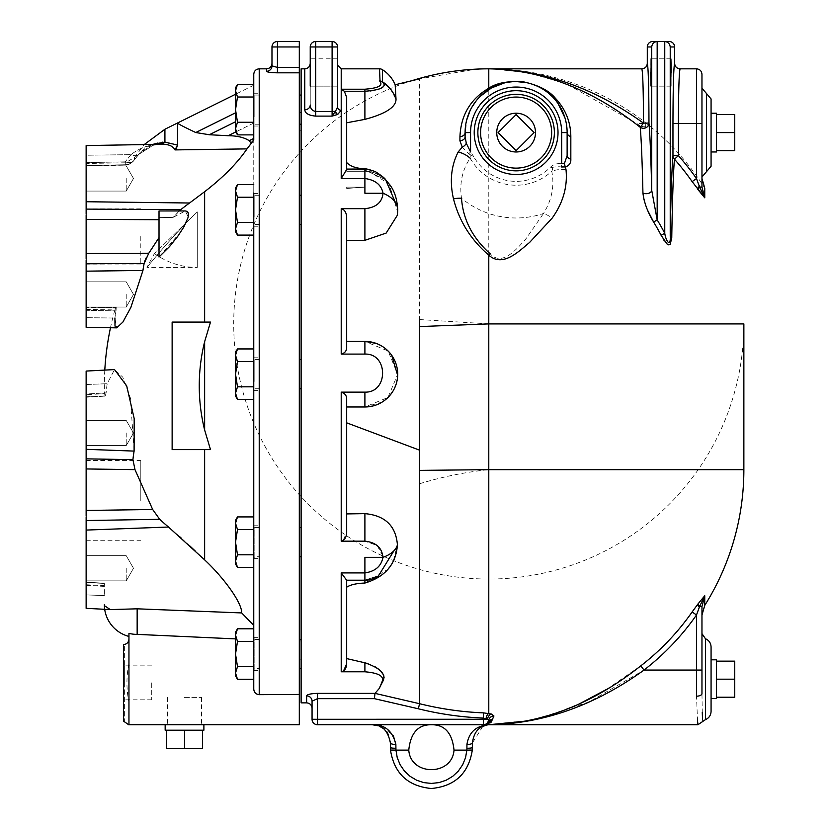 <?xml version="1.0" encoding="UTF-8"?>
<svg xmlns="http://www.w3.org/2000/svg" width="830" height="830" viewBox="0 0 830 830"><rect width="100%" height="100%" fill="white"/><g stroke="black" fill="none" stroke-linecap="round" stroke-linejoin="round"><path stroke-width="0.62" stroke-dasharray="4.15 3.11" d="M126.222 294.422L126.222 307.027L126.222 294.422M86.133 294.422L86.133 307.027L86.133 294.422M86.133 165.492L125.185 164.755C125.392 162.141 125.392 162.141 125.185 164.755C125.392 162.141 125.392 162.141 125.185 164.755A10.935 10.634 -176.1 0 0 134.429 159.536A10.935 10.634 -176.1 0 1 125.185 164.755L86.133 165.492L86.133 163.479L86.133 165.492L125.206 165.046L125.185 161.85A10.935 6.868 34.7 0 0 133.983 160.335A10.935 6.868 34.7 0 1 125.185 161.85L86.133 162.597L86.133 165.492M175.182 149.888L175.006 149.908C172.827 145.779 167.909 143.912 160.263 144.296L157.659 144.399A10.935 7.968 85.3 0 0 158.343 144.389A10.935 7.968 85.3 0 0 158.354 144.379L152.969 145.364L138.797 154.37L133.993 160.315L138.797 154.37A10.935 6.35 -137 0 1 130.984 154.66L125.185 161.85L130.984 154.66L86.133 155.22L86.133 162.597L86.133 145.582L86.133 155.22L130.984 154.66C139.004 148.383 147.896 144.96 157.659 144.399C147.896 144.96 139.004 148.383 130.984 154.66A10.935 6.35 43 0 0 138.797 154.38A10.935 6.35 43 0 0 139.461 153.374L134.429 159.536C134.605 156.725 134.605 156.725 134.429 159.536C134.605 156.725 134.605 156.725 134.429 159.536A10.935 6.868 34.7 0 1 134.004 160.315A10.935 6.868 34.7 0 1 133.983 160.335A10.935 6.868 34.7 0 0 134.004 160.315A10.935 6.868 34.7 0 0 134.429 159.536L139.461 153.374C146.443 146.267 154.173 142.532 162.659 142.148L177.516 145.094L177.527 122.996C177.475 123.566 183.544 126.741 195.745 132.53L209.295 134.74L228.146 135.715L253.762 123.027L253.762 85.231L253.762 134.885L253.762 84.39L253.762 134.885L253.762 84.39L237.494 84.39L235.533 90.709L237.494 97.017L235.533 109.643L237.494 122.269L235.533 128.577L235.533 90.709L235.533 128.577L237.494 134.885L235.533 128.577L235.533 131.503L235.533 128.577L237.494 122.259L235.533 109.643L237.494 97.017L235.533 90.709L237.494 84.39L235.533 90.709L235.533 87.773L235.533 128.577L237.494 122.269L235.533 109.643L237.494 97.017L235.533 90.709L235.533 87.773M86.133 213.87L86.133 145.582M86.133 259.022L86.133 259.935M86.133 307.287L86.133 214.804M86.133 327.311L86.133 310.296L116.003 310.877A270.445 191.211 -178.6 0 0 114.924 318.035A270.445 191.211 -178.6 0 1 116.003 310.877L116.252 307.681L116.003 310.877L86.133 310.296M86.133 178.471L86.133 191.076L86.133 178.471M126.222 178.471L126.222 191.076L126.222 178.471M140.799 236.446L140.799 264.044L140.799 236.446M115.007 326.128L116.698 327.85L122.882 322.082L130.87 307.422L142.947 270.466A238.864 168.884 -1.4 0 1 144.14 263.473L144.161 263.369M144.939 260.755L145.209 260.06M146.246 257.725L159.018 237.608L159.018 257.02L181.376 231.051L188.182 216.9L185.266 210.945L173.117 217.387L180.816 209.627A270.445 191.211 -178.6 0 1 189.551 203.008L204.637 191.709L204.637 322.082L172.132 322.082L172.132 449.621L204.637 449.621L172.132 449.621L172.132 322.082L204.637 322.082M159.018 219.701L159.018 237.608L159.018 219.701L86.133 219.39M179.249 210.945L173.117 217.387L159.018 217.626L159.018 210.945L159.018 217.626L173.117 217.387L185.266 210.945L159.018 210.945L159.018 237.608M152.347 144.43L139.461 153.374A10.935 6.35 -137 0 1 138.797 154.38L152.751 145.426L158.354 144.379A10.935 7.968 -94.7 0 1 158.343 144.389A10.935 7.968 -94.7 0 1 157.659 144.399L144.233 144.565L134.553 157.43L125.34 162.794L86.133 163.479M175.006 149.908L247.018 148.892L250.951 142.999L249.218 140.685L253.762 138.434L253.762 123.027L235.782 131.929M299.308 46.968L277.438 46.968L277.438 41.5L299.308 41.5L299.308 724.735L128.951 724.735L128.951 633.332A29.714 29.714 90 0 0 137.157 634.379L137.157 608.815L241.696 612.934C242.038 602.756 223.695 577.659 204.637 559.866L195.216 550.964M190.029 546.13L181.345 538.182M179.384 536.429L168.511 527.029A278.496 196.658 -4.2 0 1 159.692 519.3L152.679 509.506L134.989 469.635L132.935 459.644A244.082 172.36 -175.8 0 1 134.107 451.095L130.435 398.047L122.788 377.194L114.519 369.589L107.195 383.719A278.496 196.658 -4.2 0 0 106.126 392.881L105.296 395.879C104.196 392.995 104.196 392.995 105.296 395.879C104.196 392.995 104.196 392.995 105.296 395.879L106.126 392.881A278.496 196.658 -4.2 0 1 106.894 385.846A278.496 196.658 -4.2 0 1 107.195 383.719L114.519 369.589L86.133 371.072L86.133 449.321L134.107 451.095M132.925 459.82L86.133 458.855L86.133 449.321M86.133 309.424L114.893 309.922A278.756 278.756 0 0 0 110.483 327.736L116.698 327.85L114.924 318.035L86.133 317.683L114.924 318.035M115.993 307.971C114.54 310.565 114.54 310.565 115.993 307.971C114.54 310.565 114.54 310.565 115.993 307.971L86.133 307.401L115.993 307.971M86.133 463.524L86.133 458.855M134.989 469.635L86.133 468.95L86.133 516.789M86.133 394.032L86.133 384.498L86.133 394.032L106.126 392.881L86.133 394.032L86.133 397.228L86.133 394.675L86.133 396.968L105.296 395.879L86.133 396.968M86.133 396.792L105.483 396.118L86.133 397.228M86.133 515.876L86.133 468.95M86.133 582.38L86.133 464.458M104.684 609.293A32.795 32.795 0 0 1 104.373 605.62L110.276 609.593L86.133 608.328L86.133 585.368L104.362 586.416L104.362 595.577L104.362 586.416L86.133 585.368M86.133 432.99L86.133 445.596L86.133 432.99M86.133 568.27L86.133 555.664L86.133 568.27M126.222 432.99L126.222 445.596L126.222 432.99M126.222 568.27L126.222 580.875L126.222 568.27M140.799 500.635L140.799 460.546L140.799 500.635M299.308 694.43L259.219 694.668C255.879 694.326 254.053 692.459 253.762 689.087L253.762 548.941L253.762 567.419L253.762 554.793L237.494 554.793L235.533 561.111L235.533 542.177L237.494 529.55L235.533 523.242L237.494 516.924L253.762 516.924L253.762 567.419L253.762 375.191L253.762 399.438L237.494 399.438L235.533 393.119L237.494 386.811L235.533 374.185L237.494 361.569L235.533 355.25L237.494 348.942L253.762 348.942L253.762 399.438L253.762 184.602L253.762 235.098L253.762 202.613L253.762 235.098L237.494 235.098L235.533 228.779L235.533 209.855L237.494 222.471L235.533 228.779L237.494 235.098L235.533 228.779L235.533 231.715L235.533 228.779L237.494 222.471L235.533 209.845L235.533 190.91L237.494 197.229L235.533 209.855L235.533 228.779L237.494 222.471L235.533 209.855L237.494 197.229L235.533 190.91L235.533 231.715L237.494 235.098M210.498 449.621L204.637 449.621L210.498 449.621L204.637 430.013A183.866 183.866 0 0 1 204.637 341.69L210.498 322.082L172.132 322.082L172.132 449.621L210.498 449.621M253.762 193.037L253.762 202.613L253.762 197.229L237.494 197.229L253.762 197.229L253.762 222.471L253.762 89.484M253.762 679.282L253.762 673.991L253.762 679.282L253.762 678.255L253.762 679.282L237.494 679.282L235.533 672.974L237.494 666.666L235.533 654.04L237.494 641.414L235.533 635.106L237.494 641.414L253.762 641.414L237.494 641.414L235.533 654.04L235.533 632.18L235.533 635.106L237.494 628.798L235.533 635.106L235.533 672.974L237.494 679.282L235.533 672.974L235.533 675.9L235.533 672.974L237.494 666.666L235.533 654.04L237.494 666.666L253.762 666.666L237.494 666.666L235.533 672.974L235.533 654.04L237.494 641.414L235.533 635.106L237.494 628.798L253.762 628.798L253.762 666.666L253.762 140.062M237.494 348.942L235.533 352.325L235.533 393.119L237.494 386.811L235.533 374.185L237.494 361.569L235.533 355.25L237.494 361.569L253.762 361.569L253.762 375.191L253.762 361.102L237.494 361.569L235.533 374.185L235.533 355.25L237.494 348.942L235.533 355.25L235.533 352.325L235.533 374.185L237.494 386.811L253.762 386.811L253.762 399.438L253.762 386.811L237.494 386.811L235.533 393.119L237.494 399.438L235.533 393.119L235.533 396.055L235.533 374.185L235.533 396.055L237.494 399.438M237.494 97.017L253.762 97.017L237.494 97.017L253.762 97.017L253.762 122.269L237.494 122.269M253.762 134.885L237.494 134.885L235.533 128.577L235.533 131.503L237.494 134.885M253.762 222.471L237.494 222.471M237.494 184.602L235.533 187.985L235.533 190.91L237.494 184.602L235.533 190.91L235.533 187.985L235.533 209.855L237.494 197.229L235.533 190.91L237.494 184.602L253.762 184.602M237.494 516.924L235.533 520.306L235.533 542.177L237.494 529.55L235.533 523.242L237.494 529.55L253.762 529.55L237.494 529.55L235.533 542.177L235.533 520.306L235.533 523.242L237.494 516.924L235.533 523.242L235.533 561.111L237.494 567.419L235.533 561.111L235.533 564.037L235.533 561.111L237.494 554.793L235.533 542.177L237.494 554.793L235.533 542.177L235.533 564.037L237.494 567.419L235.533 561.111L237.494 554.793L253.762 554.793L253.762 558.216M253.762 567.419L237.494 567.419M253.762 197.229L237.494 197.229M253.762 386.811L237.494 386.811M253.762 361.569L237.494 361.569M253.762 554.793L237.494 554.793M253.762 529.55L237.494 529.55M237.494 628.798L235.533 632.18L235.533 675.9L237.494 679.282M253.762 666.666L237.494 666.666M253.762 641.414L237.494 641.414M137.157 634.379L235.533 638.903M299.308 102.349L299.308 124.22L299.308 102.349M299.308 202.562L299.308 224.422L299.308 202.562M299.308 366.901L299.308 388.762L299.308 366.901M299.308 527.6L299.308 556.743L299.308 527.6L299.308 556.743L299.308 527.6L301.124 527.6L301.124 556.743L301.124 527.6M299.308 639.463L299.308 668.617L299.308 639.463L299.308 668.617L299.308 639.463L301.124 639.463L301.124 668.617L301.124 639.463M299.308 385.846L299.308 659.145L299.308 385.846M301.124 102.349L301.124 124.22L301.124 102.349M301.124 202.562L301.124 224.422L301.124 202.562M301.124 366.901L301.124 388.762L301.124 366.901M184.519 724.735L203.89 724.735L184.519 724.735M124.396 721.083L123.483 721.083L123.483 644.568L124.396 644.568L124.396 721.083L124.396 644.568M128.951 702.263L128.951 724.735L128.951 702.263C126.274 689.305 126.274 676.346 128.951 663.398M124.396 682.831L124.396 665.857L124.396 682.831M151.724 682.831L151.724 699.804L151.724 682.831M184.519 697.408L201.493 697.408L184.519 697.408M203.89 730.192L165.16 730.192M184.519 730.192L202.562 730.192L166.488 730.192L184.519 730.192L184.519 748.421L166.488 748.421M202.562 748.421L184.519 748.421M299.308 72.822L277.438 72.822C270.788 72.677 267.146 72.169 266.513 71.287L266.513 68.828M104.373 605.62L104.362 604.665M177.527 145.084L177.485 145.914M177.444 146.215L176.707 148.529M160.263 144.296A10.935 7.958 -90.9 0 0 164.921 142.086L164.921 129.241M266.513 71.287A5.468 5.426 180 0 0 271.981 65.861L277.438 67.427L299.308 67.427M86.133 582.432L104.362 583.469L86.133 582.432M104.362 583.469L104.362 585.679L104.362 583.469M86.133 510.45L152.679 509.506M301.124 702.865L301.124 68.828M337.571 58.806L310.233 58.806L310.233 86.133L310.233 58.806L310.233 86.133L310.233 58.806L337.571 58.806L337.571 107.101A3.642 3.164 180 0 0 341.213 110.266L341.213 89.215L344.346 91.258L346.681 97.38L346.681 171.291L346.681 169.071L341.213 178.523L341.213 110.266L337.727 114.426L332.104 116.117L315.701 116.117C308.739 115.474 305.098 113.357 304.776 109.768L304.776 68.828M382.101 402.114L364.899 406.98L346.681 406.98L364.899 406.98L387.983 397.477L397.695 374.288L388.129 351.038L364.899 341.389L346.681 341.389L346.681 217.325L346.681 240.472L364.899 240.327L364.899 208.672C376.042 207.552 382.091 202.416 383.045 193.255L364.899 193.255L364.899 168.76L389.146 184.021L397.56 211.629L389.146 184.021L386.977 181.324C385.462 178.979 375.596 170.814 364.899 171.291L364.899 169.061L364.899 171.291C380.711 171.395 387.558 182.403 389.146 184.021M364.899 208.672L341.213 208.672C344.523 209.513 346.349 212.397 346.681 217.325L346.681 347.998C346.556 351.028 344.73 353.061 341.213 354.088L341.213 208.672M382.869 555.944L377.121 545.507L364.899 541.17L341.213 541.17L341.213 392.134L364.899 392.134C388.482 392.953 388.482 353.227 364.899 354.088L341.213 354.088M343.527 670.972L341.213 671.792L341.213 572.918L364.899 572.918C375.264 571.393 381.281 566.205 382.941 557.345L364.899 557.345L364.899 583.054L388.035 569.183M341.213 671.792L364.899 671.792C378.304 672.902 384.093 676.077 382.236 681.306M701.962 74.295L701.962 187.051L699.607 187.051A5.468 2.158 141.7 0 0 698.238 189.925L692.137 181.604A248.191 248.191 0 0 0 674.448 159.194A5.468 5.198 -175.1 0 1 672.964 155.667L678.421 155.667A253.503 253.503 0 0 1 696.495 178.554L704.753 197.82L704.753 188.171A255.069 255.069 0 0 0 488.787 68.828L474.781 69.357L419.555 78.85L419.555 703.705L374.984 693.424L379.455 688.246L383.284 680.548M306.612 702.865L306.612 695.862C307.204 694.42 310.835 693.59 317.506 693.372L375.004 693.372M337.364 114.582A3.642 1.982 -113.2 0 1 335.258 111.469L337.571 107.101M304.776 109.768A5.468 4.762 180 0 0 310.233 105.005C310.399 108.657 312.225 110.815 315.701 111.469L332.104 111.469L332.104 116.117L335.258 111.469L332.104 111.469L332.104 46.968L337.571 46.968A5.468 5.468 0 0 0 332.104 41.5L315.701 41.5L315.701 46.968L310.233 46.968A5.468 5.468 0 0 1 315.701 41.5M341.213 68.828L341.213 89.215L364.899 89.215C378.003 88.167 383.055 85.656 380.057 81.662L379.507 68.828M310.233 46.968L310.233 105.005L310.233 63.36L310.233 86.133L337.571 86.133L310.233 86.133M418.362 708.789L419.555 703.705C440.73 708.872 462.04 711.922 483.475 712.856L491.516 714.049A5.447 4.026 108.5 0 0 487.459 719.268L483.34 718.054C461.407 717.099 439.755 714.008 418.362 708.789L374.392 698.663L317.506 698.663L312.059 701.184A5.447 5.322 0 0 0 306.612 695.862M491.516 714.049L493.943 715.989L491.858 720.637A5.447 5.302 -142 0 0 487.635 722.639A5.447 5.447 0 0 1 483.34 724.735L483.475 712.856M312.059 708.312L312.059 701.184M312.059 719.288L317.506 719.268L317.506 724.735A5.447 5.447 0 0 1 312.059 719.288A5.447 5.447 0 0 0 317.506 724.735L483.34 724.735A5.447 5.447 0 0 0 487.635 722.639A5.447 5.447 0 0 1 483.34 724.735A5.447 5.447 0 0 0 488.704 720.264A5.447 5.25 10.4 0 1 493.943 715.989M488.787 68.828L488.787 713.375A5.447 2.687 100.1 0 0 486.069 718.583M606.512 689.419L640.77 665.868A248.191 248.191 0 0 0 692.137 611.959L704.753 595.733L704.753 605.392M488.787 724.735L531.252 720.139M552.822 714.288L580.108 703.477M692.137 611.959L696.495 615.009L699.607 606.512L701.962 606.512L704.753 595.733L699.607 606.512A5.468 2.158 -141.7 0 1 698.238 603.638M701.962 606.512L701.962 670.069L696.495 670.069L696.495 615.009A253.503 253.503 0 0 1 644.028 670.069L640.77 665.868M697.563 721.011L696.495 696.183L696.495 670.069L644.028 670.069L589.321 701.807L532.154 720.471M696.495 696.183A5.468 2.615 180 0 0 701.962 693.579L702.263 712.264M702.491 718.116L702.688 721.996M701.962 693.579L701.962 633.632L701.962 693.579M491.858 720.637L491.671 721.747A5.447 5.364 148.3 0 0 487.542 723.781L486.774 724.652M491.671 721.747L491.651 722.017C487.376 725.638 487.376 725.638 491.651 722.017A5.447 5.354 -140.2 0 0 487.521 723.916M379.279 726.167L372.182 724.735L483.34 724.735A5.447 5.447 0 0 0 488.704 720.264L487.459 719.268L317.506 719.268L317.506 693.372M379.455 688.236L379.673 687.354M383.294 680.517L384.114 677.861M383.73 675.599L378.822 669.322M375.316 666.926L368.126 663.72M364.899 671.792L364.899 662.797L346.681 658.595L346.681 663.876L346.681 587.215C351.806 584.476 357.886 583.085 364.899 583.054M389.322 567.481L393.119 561.184M393.462 560.489L397.414 544.822C395.889 525.867 385.047 515.471 364.899 513.635L346.681 513.915L346.681 444.984M346.681 422.833L346.681 513.915M364.899 240.327L386.178 233.074L397.197 215.499L397.56 211.629L397.197 215.499A32.795 32.795 0 0 0 397.695 209.845A32.795 19.92 0 0 0 397.695 209.845A32.795 19.92 0 0 0 395.422 202.572A32.795 19.92 0 0 0 391.77 198.432A32.795 19.92 0 0 0 383.045 193.255C381.375 184.872 375.326 179.954 364.899 178.523L341.213 178.523M346.681 162.545C350.436 166.436 356.516 168.511 364.899 168.76M346.681 122.788L364.899 119.375C385.566 113.845 395.941 107.163 396.024 99.32L395.163 84.764M367.887 169.268L383.937 177.962M387.558 181.905L388.917 183.7M346.681 341.389L364.899 341.389L346.681 341.389L346.681 347.998M376.218 343.413L383.481 347.168M385.577 348.735L391.656 355.23M397.674 375.378L397.259 379.466M396.512 382.91L393.046 391.023M390.183 395.07L385.587 399.635M485.011 725.617L483.34 725.679A5.447 5.26 180 0 0 487.542 723.781M485.82 725.285A5.447 5.447 0 0 0 486.556 724.829M341.213 572.918L346.681 580.253L346.681 663.876M346.681 580.253L346.681 587.215M380.057 81.662A5.468 4.887 125.7 0 1 383.087 82.357L384.404 85.303M382.423 69.678L382.391 81.734L383.087 82.357C389.291 86.579 393.607 92.234 396.024 99.32M382.391 81.734A5.468 5.26 -0.2 0 0 379.559 80.967M390.204 88.654L395.993 99.164M370.439 90.968L344.346 91.258M397.695 209.751L397.695 209.855A32.795 19.92 180 0 1 397.56 211.629A32.795 19.92 0 0 0 397.695 209.855C396.916 193.971 391.594 187.456 390.069 185.132L385.628 179.747L364.899 170.026L346.681 170.026L346.681 171.291L346.681 169.071L346.681 170.026L364.899 170.026L385.628 179.747L395.422 202.572M382.941 557.345A32.795 17.741 180 0 0 393.98 550.736A32.795 17.741 180 0 0 397.062 546.005A32.795 17.741 180 0 0 397.414 544.822M364.899 392.134L364.899 406.98A32.795 32.795 0 0 0 397.695 374.185A32.795 32.795 0 0 0 364.899 341.389L364.899 354.088M346.681 97.38L346.681 169.548L364.899 169.071C365.179 168.438 368.676 169.299 375.388 171.654C381.634 175.701 385.047 178.398 385.628 179.747M346.681 580.388L364.899 580.388C371.02 579.828 375.627 578.24 378.729 575.595L364.899 580.139L378.532 575.73C376.135 577.888 371.591 579.267 364.899 579.89C371.591 579.267 376.135 577.888 378.532 575.73M341.213 392.134C344.585 393.026 346.401 395.215 346.681 398.711L346.681 406.98L364.899 406.98A32.795 32.795 0 0 0 397.695 374.185A32.795 32.795 0 0 0 364.899 341.389M346.681 398.711L346.681 532.57L342.956 540.631M342.614 540.828L341.213 541.17M482.78 726.499L472.395 742.954A5.468 1.515 0 0 1 466.927 744.469C468.67 733.969 474.148 727.702 483.34 725.679L483.34 724.735L372.182 724.735M472.395 742.954L472.395 747.508A5.468 0.757 0 0 1 466.927 748.266L466.927 744.469M472.395 747.508L472.312 750.061L466.854 750.113L466.927 748.266M390.401 747.508L390.484 750.061L395.941 750.113L397.238 757.645L400.112 764.721L404.428 771.029L409.999 776.258L416.556 780.179L423.798 782.607L431.393 783.427L438.997 782.607L446.239 780.179L452.796 776.258L458.368 771.029L462.684 764.721L465.557 757.645L466.854 750.113L454.02 750.113C452.226 776.154 410.57 776.154 408.775 750.113L395.941 750.113L395.869 748.266A5.468 0.757 180 0 1 390.401 747.508L390.401 742.954A5.468 1.515 180 0 0 395.869 744.469L395.869 748.266M381.406 726.292L393.306 735.546M390.401 742.954L388.43 734.716M387.039 732.402L383.138 728.398M711.071 659.809L711.071 698.559L711.071 659.809M716.529 659.809L716.529 698.559M716.529 679.179L716.529 697.221L716.529 679.179L734.758 679.179L734.758 697.221M734.758 661.147L734.758 679.179M462.248 147.118L468.732 153.82L473.764 156.735L470.569 151.931L468.732 153.82M465.101 136.784L466.595 120.371M470.112 110.546L471.741 107.433M476.368 100.617L480.217 96.353M504.339 82.959L508.666 82.129M512.349 81.724L516.353 81.579M526.282 82.606L531.636 84.006M535.858 85.563L541.056 88.105M552.251 96.591L557.905 103.335M564.95 117.829L567.129 132.593L567.129 155.625M470.143 158.188A52.612 52.612 0 0 0 551.774 171.291C554.648 185.806 551.898 199.864 543.515 213.476A85.397 85.397 0 0 1 461.501 198.246C459.384 183.274 462.258 169.922 470.143 158.188C469.863 155.386 471.067 154.899 473.764 156.735A48.752 48.752 0 0 0 549.626 168.013C552.863 164.527 556.878 163.105 561.671 163.738L561.256 166.975C558.123 166.467 554.243 166.809 549.626 168.013C552.479 167.38 553.195 168.48 551.774 171.291A18.218 11.257 -4.4 0 1 566.019 169.756M680.092 68.828C679.085 72.137 678.525 90.356 678.421 123.483L678.421 155.667L674.448 159.194A173.231 4.814 -90 0 0 671.761 237.837L671.761 237.878M668.275 244.85L664.425 240.98M663.502 239.559L661.064 235.222A193.763 193.763 0 0 0 653.635 222.077L657.173 219.888A197.913 197.913 0 0 1 664.757 233.323L661.064 235.222M647.867 210.779L645.418 204.429M643.79 198.847L642.939 193.037A206.473 5.737 90 0 0 640.138 125.994A249.145 249.145 0 0 0 636.807 123.483L566.236 83.789L528.689 72.801L491.713 68.849M419.555 319.55L488.787 323.908L743.867 323.908A255.069 255.069 0 0 1 239.03 375.71A255.069 255.069 0 0 1 411.763 80.738M645.771 123.11L648.967 123.079A5.468 5.198 175.1 0 1 645.678 127.841L645.771 123.11L645.678 127.841M641.829 68.828C642.845 72.075 643.406 90.294 643.499 123.483L644.588 126.969L645.771 126.668M644.588 126.969L640.138 125.994M647.296 63.36C648.303 67.012 648.863 86.911 648.967 123.079A210.893 5.852 -90 0 1 651.706 190.236A5.468 3.465 178.7 0 1 648.624 193.317A5.468 3.465 178.7 0 1 642.939 193.037M650.99 85.646L651.093 58.806L650.72 72.469M670.931 59.303L670.837 86.133L671.211 72.469M674.624 46.968L670.225 46.968C669.82 43.72 668.005 41.905 664.757 41.5L664.757 233.323C666.231 242.568 670.91 247.133 670.225 235.99A176.946 4.918 90 0 1 672.964 155.667L672.964 123.483L701.962 123.483M671.761 237.837A5.468 2.718 -179.1 0 1 670.225 235.99L670.225 46.968M651.706 46.968L651.706 190.236L657.173 219.888L657.173 41.5C653.926 41.905 652.11 43.72 651.706 46.968L647.296 46.968M696.495 68.828L696.495 178.554L692.137 181.604M652.764 41.5L657.318 41.5A5.468 5.468 180 0 0 657.173 41.5M664.757 41.5A5.468 5.468 0 0 0 664.602 41.5L669.156 41.5M701.962 187.051L701.962 178.481L701.962 187.051L704.753 197.82M477.862 132.593A38.263 38.263 0 0 1 535.246 99.465A38.263 38.263 0 0 1 535.246 165.73A38.263 38.263 0 0 1 477.862 132.593M496.745 132.593A19.37 19.37 0 0 1 525.805 115.816A19.37 19.37 0 0 1 525.805 149.379A19.37 19.37 0 0 1 496.745 132.593M498.083 132.593L516.115 114.561L534.157 132.593L516.115 150.635L498.083 132.593M701.962 177.018L701.962 88.177M711.071 151.973L711.071 132.593M716.529 113.222L716.529 151.973M716.529 132.593L716.529 150.635L716.529 132.593L734.758 132.593L734.758 150.635M734.758 114.561L734.758 132.593M488.787 255.163A18.218 3.299 131.1 0 1 490.146 253.752C502.264 267.25 517.443 248.066 525.774 239.061L543.515 213.476A18.218 8.757 38.1 0 1 552.168 218.124M259.219 109.643L259.219 93.24L259.219 109.643M259.219 102.349L259.219 124.22L259.219 102.349M253.762 109.643L253.762 93.24L253.762 109.643M253.762 117.476L253.762 93.977L253.762 117.476M259.219 209.845L259.219 226.248L259.219 209.845M259.219 202.562L259.219 224.422L259.219 202.562M253.762 209.845L253.762 226.248L253.762 209.845M253.762 217.688L253.762 194.179L253.762 217.688M259.219 374.185L259.219 390.588L259.219 374.185M259.219 366.901L259.219 388.762L259.219 366.901M253.762 374.185L253.762 390.588L253.762 374.185M253.762 382.018L253.762 358.519L253.762 382.018M259.219 542.177L259.219 525.774L259.219 542.177M259.219 527.6L259.219 556.743L259.219 527.6L254.852 527.6L254.852 556.743L259.219 556.743M253.762 542.177L253.762 525.774L253.762 542.177M253.762 557.843L254.852 556.743L254.852 527.6L253.762 526.5L253.762 557.843L253.762 526.5M301.124 385.846L301.124 640.926L301.124 385.846M364.899 187.144L346.681 187.144L346.681 188.42L364.899 187.144L346.681 188.452L346.681 187.144L346.681 188.452L364.899 187.144L346.681 187.144L346.681 188.452L364.899 187.144M259.219 654.04L259.219 670.433L259.219 654.04M259.219 639.463L259.219 668.617L259.219 639.463L254.852 639.463L254.852 668.617L259.219 668.617M253.762 654.04L253.762 670.433L253.762 654.04M253.762 669.706L254.852 668.617L254.852 639.463L253.762 638.374L253.762 669.706L253.762 638.374M197.281 211.93L154.463 253.524L197.281 211.93L197.281 267.426L197.281 211.93C172.049 236.104 146.713 267.654 146.962 267.426C146.713 267.654 172.049 236.104 197.281 211.93C172.049 236.104 146.713 267.654 146.962 267.426C146.713 267.654 172.049 236.104 197.281 211.93M86.133 271.161L142.947 270.466M144.14 263.473L86.133 263.784M86.133 253.503L148.778 253.233M86.133 209.108L180.816 209.627M86.133 201.732L189.551 203.008M86.133 162.597L125.185 161.85L125.206 165.046A10.935 10.935 0 0 0 133.983 160.335A10.935 10.935 0 0 1 125.206 165.046L86.133 165.803M204.637 559.866L204.637 449.621M86.133 384.498L107.195 383.719L86.133 384.498M259.219 694.668L259.219 68.828M162.659 142.148A10.935 7.968 -94.7 0 1 158.354 144.379A10.935 7.968 85.3 0 0 158.893 144.316M235.533 121.74L209.295 134.74M235.533 112.807L195.745 132.53M277.438 72.822L277.438 46.968L271.981 46.968M204.637 430.013L204.637 341.69M86.133 594.903L104.362 595.577L86.133 594.903M159.692 519.3L86.133 520.545M86.133 530.08L168.511 527.029M335.476 111.303A3.642 2.106 64.7 0 0 337.727 114.426M315.701 116.117L315.701 46.968L332.104 46.968L332.104 41.5M419.555 483.755C442.39 476.773 465.464 472.073 488.787 469.656L743.867 469.656M699.317 607.259A5.468 1.888 -142.3 0 1 697.667 604.375M705.438 638.726L705.438 719.641M488.03 722.048A5.447 5.291 30.5 0 1 492.647 719.486M364.899 89.215L364.899 119.375M393.98 550.736L378.729 575.595M364.899 513.635L364.899 541.17M346.681 580.139L364.899 580.139L346.681 580.139M697.667 189.188A5.468 1.888 -37.7 0 1 699.317 186.304M643.499 123.483L636.807 123.483M706.517 93.562L706.517 171.634M254.852 116.926L254.852 95.066L254.852 116.926M254.852 217.138L254.852 195.268L254.852 217.138M254.852 381.478L254.852 359.608L254.852 381.478M133.495 294.422L126.222 281.816L86.133 281.816L126.222 281.816L133.495 294.422L126.222 307.027L86.133 307.027L126.222 307.027L133.495 294.422M126.222 165.876L86.133 165.876L126.222 165.876L133.495 178.471L126.222 191.076L86.133 191.076L126.222 191.076L133.495 178.471L126.222 165.876M140.799 208.859L86.133 208.859M140.799 264.044L86.133 264.044M86.133 307.1L116.252 307.681L86.133 307.1M104.798 370.097A278.756 278.756 0 0 0 104.466 393.711L86.133 394.675M126.222 420.395L86.133 420.395L126.222 420.395L133.495 432.99L126.222 445.596L86.133 445.596L126.222 445.596L133.495 432.99L126.222 420.395M126.222 555.664L86.133 555.664L126.222 555.664L133.495 568.27L126.222 580.875L86.133 580.875L126.222 580.875L133.495 568.27L126.222 555.664M86.133 540.714L140.799 540.714M86.133 460.546L140.799 460.546M299.308 124.22L301.124 124.22M299.308 95.066L301.124 95.066M299.308 224.422L301.124 224.422M299.308 195.268L301.124 195.268M299.308 388.762L301.124 388.762M299.308 359.608L301.124 359.608M299.308 556.743L301.124 556.743M151.724 665.857L124.396 665.857M151.724 699.804L124.396 699.804M167.546 697.408L167.546 724.735M201.493 697.408L201.493 724.735M158.343 144.379L160.2 144.296M253.762 85.231L235.533 94.257M86.133 582.172L104.362 583.22L86.133 582.172M86.133 584.725L104.362 585.679M301.124 112.558L299.308 112.558M301.124 659.145L299.308 659.145M346.681 171.291L364.899 171.291L346.681 171.291M346.681 579.89L364.899 579.89L346.681 579.89M670.837 58.806L651.093 58.806L670.837 58.806M670.837 86.133L651.093 86.133L670.837 86.133M253.762 126.036L259.219 126.036M253.762 93.24L259.219 93.24M259.219 124.22L254.852 124.22L253.762 125.309M259.219 95.066L254.852 95.066L253.762 93.977M253.762 226.248L259.219 226.248M253.762 193.452L259.219 193.452M259.219 224.422L254.852 224.422L253.762 225.521M259.219 195.268L254.852 195.268L253.762 194.179M253.762 390.588L259.219 390.588M253.762 357.792L259.219 357.792M259.219 359.608L254.852 359.608L253.762 358.519M259.219 388.762L254.852 388.762L253.762 389.861M253.762 558.569L259.219 558.569M253.762 525.774L259.219 525.774M301.124 130.777L299.308 130.777M301.124 640.926L299.308 640.926M253.762 670.433L259.219 670.433M253.762 637.648L259.219 637.648M154.463 253.524A72.874 72.874 0 0 0 197.281 267.426L146.962 267.426A264.179 264.179 0 0 1 154.463 253.524"/><path stroke-width="1.25" d="M86.133 165.803L86.133 162.597M86.133 145.582L160.263 144.296A10.935 7.958 89.1 0 0 164.921 142.086L164.921 129.241L144.233 144.565L86.133 145.582L86.133 213.87M86.133 214.804L86.133 259.022M86.133 259.935L86.133 327.311L110.483 327.736A278.756 278.756 0 0 0 104.798 370.097M86.133 310.296L86.133 307.505M114.924 318.035L115.007 326.128M144.161 263.369L144.939 260.755M145.209 260.06L146.246 257.725M159.018 217.626L159.018 219.701L159.018 217.626M204.637 322.082L204.637 191.709C223.042 177.516 237.162 163.251 247.018 148.892C237.162 163.251 223.042 177.516 204.637 191.709L189.551 203.008A270.445 191.211 -178.6 0 0 180.816 209.627L179.249 210.945M159.018 237.608L148.778 253.233L144.14 263.473A238.864 168.884 -1.4 0 0 142.947 270.466L130.87 307.422L122.882 322.082L116.698 327.85L86.133 327.311M159.018 210.945L159.018 257.02L169.559 246.562L177.662 236.446L183.949 226.808L187.922 217.948L188.462 214.949L188.161 212.688L187.03 211.36L185.266 210.945L159.018 210.945M195.216 550.964L190.029 546.13M181.345 538.182L179.384 536.429M86.133 449.321L134.107 451.095L134.19 418.611L126.689 385.846L114.519 369.589L86.133 371.072L86.133 468.95L134.989 469.635L152.616 509.381M132.893 460.546L132.925 459.82M86.133 464.458L86.133 463.524M86.133 468.95L86.133 515.876M86.133 397.228L86.133 396.491M86.133 394.032L86.133 396.968M86.133 585.368L86.133 582.608M86.133 516.789L86.133 608.328L110.276 609.593L137.157 608.815L137.157 634.379A29.714 29.714 90 0 1 128.951 633.332L128.951 724.735L299.308 724.735L299.308 41.5L277.438 41.5A5.468 5.468 0 0 0 271.981 46.968A5.468 5.468 0 0 1 277.438 41.5L277.438 46.968L299.308 46.968M134.107 451.095A244.082 172.36 -175.8 0 0 132.935 459.644L134.989 469.635M86.133 520.545L159.692 519.3L152.679 509.506L86.133 510.45M159.692 519.3A278.496 196.658 -4.2 0 0 168.511 527.029L204.637 559.866C223.695 577.659 242.038 602.756 241.696 612.934L253.762 625.415L253.762 628.798L237.494 628.798L235.533 635.106L235.533 632.18L237.494 628.798M253.762 140.062L253.762 74.295L253.762 84.39L237.494 84.39L235.533 90.709L237.494 97.017L235.533 109.643L237.494 122.259L253.762 122.259L253.762 138.434L249.218 140.685C244.082 137.396 237.058 135.736 228.146 135.715C237.058 135.736 244.082 137.396 249.218 140.685L250.951 142.999L253.762 140.062L247.018 148.892L175.006 149.908L177.527 145.084L164.921 142.086L152.347 144.43M160.263 144.296C167.909 143.901 172.827 145.779 175.006 149.908M237.494 235.098L235.533 231.715L235.533 228.779L237.494 235.098L253.762 235.098L253.762 348.942L237.494 348.942L235.533 355.25L237.494 361.569L235.533 374.185L237.494 386.811L235.533 393.119L235.533 352.325L237.494 348.942M237.494 399.438L235.533 396.055L235.533 393.119L237.494 399.438L253.762 399.438L253.762 516.924L237.494 516.924L235.533 523.242L235.533 520.306L237.494 516.924M299.308 67.427L277.438 67.427L277.438 72.822C270.777 72.677 267.136 72.158 266.513 71.287L266.513 68.828L259.219 68.828L259.219 694.668C255.879 694.326 254.053 692.459 253.762 689.087L253.762 558.216L253.762 625.415L241.696 612.934L137.157 608.815L110.276 609.593L104.373 605.62L104.362 604.665M210.498 322.082L204.637 341.69A183.866 183.866 0 0 0 204.637 430.013L210.498 449.621L172.132 449.621L172.132 322.082L210.498 322.082M237.494 361.569L253.762 361.569L253.762 554.793L237.494 554.793L235.533 561.111L237.494 567.419L253.762 567.419M253.762 184.602L237.494 184.602L235.533 190.91L237.494 197.229L253.762 197.229L253.762 361.569M253.762 89.484L253.762 97.017L237.494 97.017M237.494 134.885L235.533 131.503L235.533 128.577L237.494 134.885L253.762 134.885M237.494 122.259L235.533 128.577L235.533 87.773L237.494 84.401L235.533 87.773M237.494 197.229L235.533 209.845L235.533 187.985L237.494 184.602M253.762 197.229L253.762 193.037M235.533 209.845L237.494 222.471L235.533 228.779L235.533 209.845M253.762 222.471L237.494 222.471M253.762 386.811L237.494 386.811M253.762 558.216L253.762 554.793M237.494 567.419L235.533 564.037L235.533 542.177L237.494 554.793M235.533 523.242L237.494 529.55L235.533 542.177L235.533 523.242M253.762 529.55L237.494 529.55M253.762 666.666L237.494 666.666L235.533 672.974L237.494 679.282L253.762 679.282M237.494 679.282L235.533 675.9L235.533 654.04L237.494 666.666M235.533 635.106L237.494 641.414L235.533 654.04L235.533 635.106M253.762 641.414L237.494 641.414M259.219 694.668L299.308 694.43M235.533 638.903L137.157 634.379M299.308 527.6L301.124 527.6M299.308 639.463L301.124 639.463M128.951 639.1C128.629 642.42 126.803 644.246 123.483 644.568L123.483 721.083L128.64 724.735M165.16 724.735L165.16 730.192L203.89 730.192L203.89 724.735M184.519 730.192L184.519 748.421L202.562 748.421L202.562 730.192M166.488 730.192L166.488 748.421L184.519 748.421M128.951 636.423A32.795 32.795 0 0 1 104.373 605.62A32.795 32.795 0 0 0 128.951 636.423A32.795 32.795 0 0 1 104.684 609.293M235.782 131.929L228.146 135.715L209.295 134.74L195.745 132.53C183.544 126.741 177.475 123.566 177.527 122.996L177.527 145.084M176.707 148.529L175.919 149.535M271.981 46.968L277.438 46.968L277.438 67.427L271.981 65.861L271.981 46.968L271.981 65.861A5.468 5.426 180 0 1 266.513 71.287M337.364 114.582L337.343 114.592A3.642 1.982 66.8 0 1 335.258 111.469L332.104 116.117L337.727 114.426L341.213 110.266A3.642 3.164 180 0 1 337.571 107.101L337.571 46.968A5.468 5.468 0 0 0 332.104 41.5L332.104 111.469L315.701 111.469L315.701 116.117C308.729 115.453 305.077 113.337 304.776 109.768L304.776 68.828L301.124 68.828L301.124 702.865L306.612 702.865C309.922 703.186 311.738 705.002 312.059 708.312L312.059 701.184L317.506 698.663L374.392 698.663L374.984 693.424L374.392 698.663L418.362 708.789L419.555 703.705L375.004 693.372L317.506 693.372C310.845 693.59 307.214 694.42 306.612 695.862L306.612 702.865M346.681 398.711L346.681 406.98L364.899 406.98A32.795 32.795 180 0 0 397.695 374.185A32.795 32.795 180 0 0 364.899 341.389L346.681 341.389L346.681 240.482L364.899 240.327L386.178 233.074L397.197 215.499A32.795 32.795 0 0 0 397.695 209.845A32.795 19.92 180 0 0 397.695 209.845A32.795 19.92 180 0 0 395.422 202.572A32.795 19.92 180 0 0 391.77 198.432A32.795 19.92 180 0 0 383.045 193.255C382.091 202.416 376.042 207.552 364.899 208.672L341.213 208.672L341.213 354.088L364.899 354.088C388.482 353.227 388.482 392.953 364.899 392.134L341.213 392.134L341.213 541.17C344.523 540.309 346.338 537.446 346.681 532.57L346.681 398.711C346.556 395.402 344.73 393.213 341.213 392.134M395.205 85.345L396.024 99.32C395.931 107.163 385.556 113.845 364.899 119.375L346.681 122.788L346.681 97.38L344.346 91.258L341.213 89.215L341.213 178.523L364.899 178.523C375.326 179.954 381.375 184.872 383.045 193.255L364.899 193.255L364.899 168.76L367.887 169.268M341.213 541.17L364.899 541.17C375.98 542.332 381.997 547.717 382.941 557.345L382.869 555.944M379.455 688.246L382.236 681.306L379.455 688.236L375.004 693.372M341.213 671.792C344.523 671.19 346.338 668.544 346.681 663.876L346.681 580.253L341.213 572.918L341.213 671.792L364.899 671.792C378.304 672.902 384.093 676.077 382.236 681.306L383.159 680.725L379.673 687.354M346.681 513.915L364.899 513.635C385.058 515.471 395.889 525.878 397.414 544.822C396.055 564.234 385.213 576.975 364.899 583.054L364.899 557.345L382.941 557.345C381.281 566.205 375.264 571.393 364.899 572.918L341.213 572.918M337.571 107.101L335.476 111.303L332.104 111.469L332.104 116.117L315.701 116.117M304.776 109.768A5.468 4.762 180 0 0 310.233 105.005C310.389 108.647 312.215 110.795 315.701 111.469L315.701 46.968L337.571 46.968L337.571 58.806M341.213 68.828L379.507 68.828L380.057 81.662C383.055 85.656 378.003 88.167 364.899 89.215L341.213 89.215L341.213 68.828L337.571 65.186M337.571 46.968A5.468 5.468 0 0 0 332.104 41.5L315.701 41.5A5.468 5.468 0 0 0 310.233 46.968L310.233 86.133M312.059 701.184L312.059 719.268L312.059 701.184A5.447 5.322 0 0 0 306.612 695.862M418.362 708.789C439.744 714.091 461.397 717.182 483.34 718.054L483.475 712.866C462.03 712.005 440.73 708.955 419.555 703.705L419.555 319.55M491.671 721.747L491.858 720.637A5.447 5.302 38 0 0 487.635 722.639L487.542 723.781A5.447 5.364 -31.7 0 1 491.671 721.747L491.651 722.017C487.376 725.638 487.376 725.638 491.651 722.017A5.447 5.354 39.8 0 0 487.521 723.916L488.704 720.264A5.447 5.447 0 0 1 483.34 724.735L483.34 718.054L487.459 719.268A5.447 4.026 108.5 0 1 491.516 714.049L483.475 712.866M491.858 720.637L493.943 715.989A5.447 5.25 10.4 0 0 488.704 720.264L487.459 719.268L312.059 719.288A5.447 5.447 0 0 0 317.506 724.735L317.506 693.372M486.069 718.583A5.447 2.687 100.1 0 1 488.787 713.375L488.787 469.656L419.555 470.382M493.943 715.989L491.516 714.049M531.252 720.139L552.822 714.288M580.108 703.477L606.512 689.419M640.77 665.868C592.33 704.182 541.668 723.802 488.787 724.735C542.799 723.874 594.55 705.656 644.028 670.069L640.77 665.868A248.191 248.191 0 0 0 692.137 611.959L697.667 604.375A5.468 1.888 -142.3 0 0 699.317 607.259L699.607 606.512A5.468 2.158 38.3 0 1 698.238 603.638L697.667 604.375M567.129 155.625L564.4 163.583A5.447 2.687 -101 0 0 565.489 166.934C569.276 165.523 571.061 162.929 570.833 159.153A5.447 3.714 180 0 1 567.129 155.625L567.129 132.593A5.447 4.223 180 0 0 570.833 136.597C570.687 121.958 565.572 109.218 555.488 98.376C549.408 90.854 538.971 85.386 524.166 81.994C508.717 80.686 496.931 82.761 488.787 88.219C470.548 98.915 460.93 115.059 459.945 136.649L459.913 140.747L462.248 147.118L458.191 151.952C451.095 165.896 449.528 181.542 453.491 198.889C459.198 221.164 470.963 239.922 488.787 255.163L488.787 323.908L743.867 323.908L743.867 469.656A255.069 255.069 0 0 1 704.753 605.392L704.753 595.733L698.238 603.638M699.317 607.259L696.495 615.009L696.495 670.069L644.028 670.069A253.503 253.503 0 0 0 696.495 615.009L692.137 611.959M532.154 720.471L488.787 724.735A255.069 255.069 0 0 1 488.216 724.735L485.778 725.306M699.607 606.512L704.753 595.733L701.962 606.512L699.607 606.512M701.962 693.579C702.751 730.504 702.751 730.504 701.962 693.579L701.962 670.069L696.495 670.069L696.495 696.183C698.082 733.699 698.082 733.699 696.495 696.183A5.468 2.615 -0 0 0 701.962 693.579L701.962 606.512M711.071 711.403L711.071 646.964L711.071 711.403C710.885 715.304 709.007 718.043 705.438 719.641L697.957 724.725L697.563 721.011M702.263 712.264L702.491 718.116M317.506 724.735L483.34 724.735L483.34 725.679A5.447 5.26 0 0 0 487.542 723.781L487.521 723.916C485.343 725.762 485.343 725.762 487.521 723.916C485.343 725.762 485.343 725.762 487.521 723.916L486.774 724.652M487.542 723.781L487.521 723.916A5.447 5.447 0 0 1 486.556 724.829M483.34 724.735A5.447 5.447 0 0 0 488.704 720.264L487.635 722.639M384.114 677.861L383.73 675.599M378.822 669.322L375.316 666.926M368.126 663.72L364.899 662.797C379.964 667.942 386.043 673.918 383.159 680.725L382.236 681.306M388.035 569.183L389.322 567.481M393.119 561.184L393.462 560.489M395.422 202.572L385.639 179.757C385.047 178.398 381.634 175.701 375.388 171.654C368.676 169.299 365.179 168.438 364.899 169.061L346.681 169.071L346.681 122.799M346.681 162.545C350.436 166.436 356.516 168.511 364.899 168.76M383.937 177.962L387.558 181.905M364.899 354.088L364.899 341.389L376.218 343.413M383.481 347.168L385.577 348.735M391.656 355.23L397.674 375.378M397.259 379.466L396.512 382.91M393.046 391.023L390.183 395.07M385.587 399.635L382.101 402.114M346.681 444.984L346.681 422.833L419.555 450.161M364.899 583.054C356.485 583.345 350.405 584.735 346.681 587.215L346.681 580.253M364.899 671.792L364.899 662.797L346.681 658.595L346.681 587.215M472.395 747.508A5.468 0.757 180 0 1 466.927 748.266L466.854 750.113L472.312 750.061C468.587 773.425 454.944 786.238 431.393 788.5C407.852 786.238 394.209 773.425 390.484 750.061C394.209 773.425 407.852 786.238 431.393 788.5C454.944 786.238 468.587 773.425 472.312 750.061L472.395 742.954A5.468 1.515 180 0 1 466.927 744.469C468.67 733.969 474.148 727.702 483.34 725.679L485.011 725.617A5.447 5.447 0 0 0 485.82 725.285M472.395 742.954C473.733 733.253 477.945 727.474 485.011 725.617A5.447 5.447 180 0 0 487.521 723.916M346.681 663.876L343.527 670.972M364.899 89.215L364.899 91.258C380.617 90.034 386.687 87.067 383.087 82.357A5.468 4.887 125.7 0 0 380.057 81.662M379.559 80.967A5.468 5.26 -0.2 0 1 382.391 81.734L382.423 69.678A5.468 5.468 0 0 0 379.507 68.828M396.024 99.32C393.596 92.223 389.28 86.579 383.087 82.357L390.204 88.654M384.404 85.303L382.423 87.472L378.563 89.277L370.439 90.968M395.993 99.164C393.472 91.798 388.938 85.988 382.391 81.734M419.555 78.85L395.163 84.764A32.795 32.795 0 0 0 382.423 69.678M341.213 178.523L346.681 169.548L346.681 97.38M364.899 392.134L364.899 406.98A32.795 32.795 0 0 0 397.695 374.185A32.795 32.795 0 0 0 364.899 341.389M382.941 557.345A32.795 17.741 0 0 0 393.98 550.736A32.795 17.741 0 0 0 397.062 546.005A32.795 17.741 0 0 0 397.414 544.822M341.213 354.088C344.585 353.227 346.401 351.194 346.681 347.998L346.681 341.389M346.681 347.998L346.681 217.325C346.369 212.439 344.554 209.554 341.213 208.672M485.011 725.617L482.78 726.499M393.306 735.546L395.869 744.469C392.673 730.981 384.778 724.403 372.182 724.735L381.406 726.292M388.43 734.716L387.039 732.402M383.138 728.398L379.279 726.167M372.182 724.735C381.873 724.424 387.942 730.493 390.401 742.954L390.484 750.061L395.941 750.113L395.869 744.469A5.468 1.515 -0 0 1 390.401 742.954M390.401 747.508A5.468 0.757 0 0 0 395.869 748.266M454.02 750.113C452.236 733.014 444.693 724.549 431.393 724.735C444.693 724.549 452.236 733.014 454.02 750.113C452.226 776.154 410.57 776.154 408.775 750.113C410.56 733.014 418.102 724.549 431.393 724.735C418.102 724.549 410.56 733.014 408.775 750.113L395.941 750.113L397.238 757.645L400.112 764.721L404.428 771.029L409.999 776.258L416.556 780.179L423.798 782.607L431.393 783.427L438.997 782.607L446.239 780.179L452.796 776.258L458.368 771.029L462.684 764.721L465.557 757.645L466.854 750.113L454.02 750.113M711.071 698.559L716.529 698.559L716.529 659.809L711.071 659.809M716.529 679.179L734.758 679.179L734.758 661.147L716.529 661.147M716.529 697.221L734.758 697.221L734.758 679.179M480.217 96.353L491.422 87.959A5.447 4.14 61.1 0 1 488.787 88.219L488.787 68.828C541.461 69.741 591.956 89.225 640.252 127.291A206.473 5.737 90 0 1 642.939 193.037C644.018 202.385 647.587 212.065 653.635 222.077A193.763 193.763 0 0 1 661.064 235.222L667.175 244.186L670.163 244.518L671.761 237.837A173.231 4.814 -90 0 1 674.448 159.194A248.191 248.191 0 0 1 692.137 181.604L704.753 197.82L704.753 188.171L701.962 178.481M470.569 132.593A45.546 45.546 0 0 1 516.115 87.046A45.546 45.546 0 0 1 561.671 132.593L567.129 132.593A51.014 51.014 0 0 0 516.115 81.579A51.014 51.014 0 0 0 465.101 132.593L470.569 132.593L470.569 151.931L466.304 143.289L465.101 136.784A5.447 3.974 -0 0 1 459.913 140.747M466.304 143.289A5.447 3.393 -39.5 0 1 462.248 147.118M567.129 132.593A51.014 51.014 0 0 0 516.115 81.579A51.014 51.014 0 0 0 465.101 132.593A5.447 4.057 -0 0 1 459.945 136.649M466.595 120.371L470.112 110.546M471.741 107.433L476.368 100.617M491.422 87.959L504.339 82.959M508.666 82.129L512.349 81.724M516.353 81.579L526.282 82.606M531.636 84.006L535.858 85.563M547.914 92.69L552.251 96.591M557.905 103.335L564.95 117.829M570.833 159.153L570.833 136.597M564.4 163.583L561.671 163.738L561.671 132.593M561.256 166.975L565.489 166.934L566.019 169.756C567.689 186.709 563.072 202.831 552.168 218.124L529.53 242.516C519.31 250.847 502.845 267.934 488.787 255.163M465.101 132.593L465.101 136.784M704.753 197.82L701.962 187.051L699.607 187.051L704.753 197.82L698.238 189.925A5.468 2.158 -38.3 0 1 699.607 187.051L696.495 178.554A253.503 253.503 0 0 0 678.421 155.667L672.964 155.667A5.468 5.198 -175.1 0 0 674.448 159.194L678.421 155.667L678.421 123.483C678.525 90.356 679.085 72.137 680.092 68.828C676.782 68.506 674.956 66.68 674.624 63.36C673.618 67.074 673.068 87.109 672.964 123.483L672.964 155.667A176.946 4.918 90 0 0 670.225 235.99A5.468 2.718 -179.1 0 0 671.761 237.837L670.163 244.518L668.275 244.85M664.425 240.98L663.502 239.559M670.225 46.968L674.624 46.968A5.468 5.468 180 0 0 669.156 41.5L664.602 41.5A5.468 5.468 0 0 1 664.757 41.5C668.005 41.905 669.82 43.72 670.225 46.968L670.225 235.99C670.91 247.133 666.231 242.547 664.757 233.323A197.913 197.913 0 0 0 657.173 219.888L653.635 222.077L647.867 210.779M645.418 204.429L643.79 198.847M642.939 193.037A5.468 3.465 178.7 0 0 648.624 193.317A5.468 3.465 178.7 0 0 651.706 190.236A210.893 5.852 -90 0 0 648.967 123.079A5.468 5.198 175.1 0 1 640.252 127.291L643.499 123.12C594.166 87.773 542.592 69.678 488.787 68.828L491.713 68.849M647.296 46.968L651.706 46.968C652.11 43.72 653.926 41.905 657.173 41.5A5.468 5.468 180 0 1 657.318 41.5L652.764 41.5A5.468 5.468 180 0 0 647.296 46.968L647.296 63.36C648.303 67.012 648.863 86.911 648.967 123.079L643.499 123.12C643.395 90.18 642.835 72.086 641.829 68.828L488.787 68.828A255.069 255.069 0 0 0 411.763 80.738M647.296 63.36C646.975 66.68 645.149 68.506 641.829 68.828M651.477 72.469L651.093 86.133L651.093 58.806L651.477 72.469M670.453 72.469L670.837 58.806L670.837 86.133L670.453 72.469M650.72 72.469L650.99 85.646M671.211 72.469L670.931 59.303M657.318 41.5L669.156 41.5L657.318 41.5M661.064 235.222L664.757 233.323L664.757 41.5M657.173 41.5L657.173 219.888L651.706 190.236L651.706 46.968M692.137 181.604L696.495 178.554L696.495 123.483L701.962 123.483L701.962 74.295C701.63 70.975 699.815 69.149 696.495 68.828L696.495 123.483L672.964 123.483C673.068 87.109 673.618 67.074 674.624 63.36L674.624 46.968M701.962 187.051L701.962 123.483M477.862 132.593A38.263 38.263 0 0 0 535.246 165.73A38.263 38.263 0 0 0 535.246 99.465A38.263 38.263 0 0 0 477.862 132.593A38.263 38.263 0 0 0 535.246 165.73A38.263 38.263 0 0 0 535.246 99.465A38.263 38.263 0 0 0 477.862 132.593M496.745 132.593A19.37 19.37 0 0 1 525.805 115.816A19.37 19.37 0 0 1 525.805 149.379A19.37 19.37 0 0 1 496.745 132.593M498.083 132.593L516.115 114.561L534.157 132.593L516.115 150.635L498.083 132.593M701.962 88.177L701.962 177.018L706.517 171.634L706.517 93.562L701.962 88.177M711.071 166.239L711.071 98.957L711.071 113.222L716.529 113.222L716.529 151.973L711.071 151.973L711.071 166.239L706.517 171.634M711.071 132.593L711.071 113.222M716.529 132.593L734.758 132.593L734.758 114.561L716.529 114.561M716.529 150.635L734.758 150.635L734.758 132.593M470.143 158.188A18.218 11.579 -153.7 0 0 458.191 151.952M453.491 198.889A18.218 8.943 -15.9 0 1 461.501 198.246C463.005 219.483 472.55 237.982 490.146 253.752M419.555 326.574L488.787 323.908L488.787 469.656L743.867 469.656M148.778 253.233L86.133 253.503M86.133 219.39L159.018 219.701M132.935 459.644L86.133 458.855M204.637 449.621L204.637 559.866M180.816 209.627L86.133 209.108M86.133 201.732L189.551 203.008M204.637 341.69L204.637 430.013M277.438 72.822L299.308 72.822M86.133 263.784L144.14 263.473M158.893 144.316A10.935 7.968 85.3 0 0 162.659 142.148M235.533 112.807L195.745 132.53M235.533 121.74L209.295 134.74M86.133 271.161L142.947 270.466M86.133 530.08L168.511 527.029M337.727 114.426A3.642 2.106 64.7 0 1 335.476 111.303M310.233 46.968L315.701 46.968L315.701 41.5M705.438 719.641L705.438 638.726L701.962 633.632M492.647 719.486A5.447 5.291 30.5 0 0 488.03 722.048M344.346 91.258L364.899 91.258L364.899 119.375M385.639 179.757L390.069 185.132C391.594 187.456 396.916 193.971 397.695 209.855M364.899 240.327L364.899 208.672M393.98 550.736L378.532 575.73M364.899 541.17L364.899 513.635M466.927 744.469L466.927 748.266M474.21 132.593A41.905 41.905 0 0 0 537.072 168.884A41.905 41.905 0 0 0 537.072 96.311A41.905 41.905 0 0 0 474.21 132.593M699.317 186.304A5.468 1.888 -37.7 0 0 697.667 189.188M480.591 132.593A35.524 35.524 0 0 1 533.887 101.831A35.524 35.524 0 0 1 533.887 163.365A35.524 35.524 0 0 1 480.591 132.593M299.308 668.617L301.124 668.617L299.308 668.617M299.308 124.22L301.124 124.22M299.308 95.066L301.124 95.066M299.308 224.422L301.124 224.422M299.308 195.268L301.124 195.268M299.308 388.762L301.124 388.762M299.308 359.608L301.124 359.608M299.308 556.743L301.124 556.743M158.343 144.379L160.2 144.296M164.921 129.241L235.533 94.257M266.513 68.828C269.833 68.506 271.649 66.68 271.981 63.36M259.219 68.828C255.899 69.149 254.084 70.975 253.762 74.295M304.776 68.828C308.096 68.506 309.912 66.68 310.233 63.36M697.957 724.735L488.787 724.735M378.729 575.595C375.627 578.24 371.02 579.828 364.899 580.378L346.681 580.388M704.753 605.392L701.962 615.082M705.438 638.726C709.007 640.314 710.885 643.063 711.071 646.964M696.495 68.828L680.092 68.828M706.517 93.562L711.071 98.957"/></g></svg>

